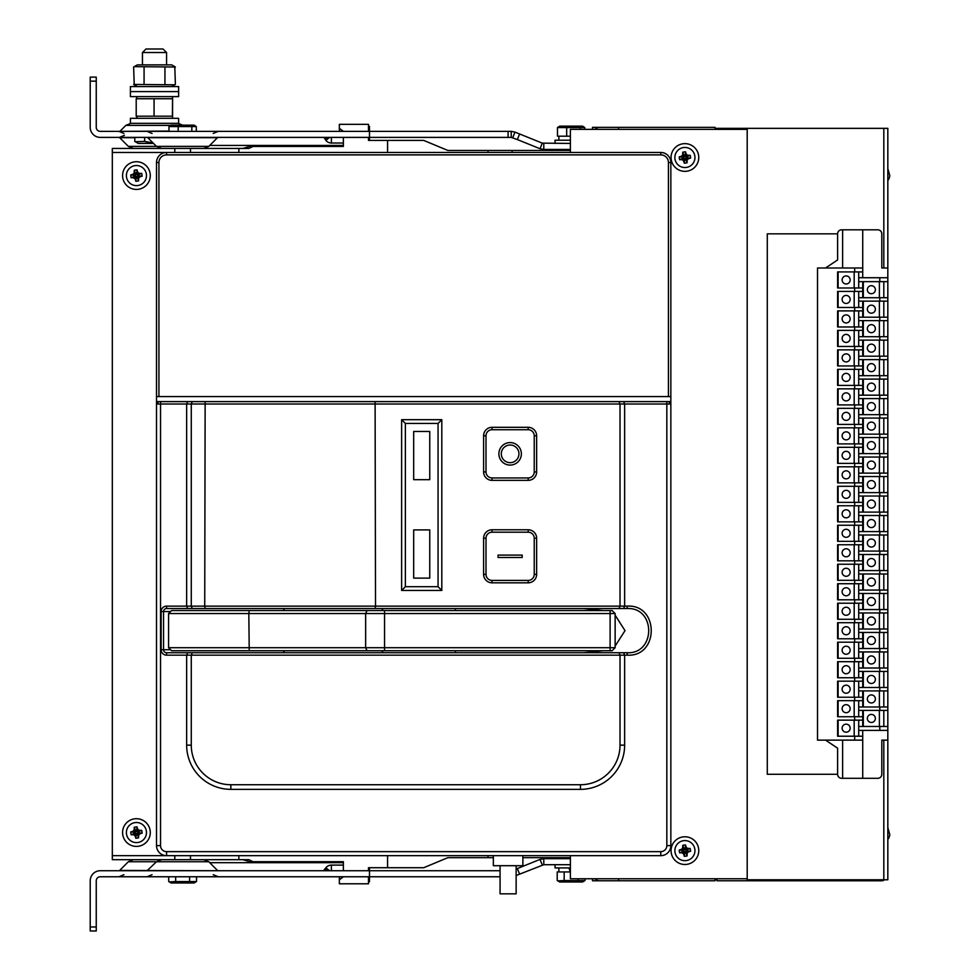 <?xml version="1.0" encoding="UTF-8"?>
<svg xmlns="http://www.w3.org/2000/svg" width="980" height="980" viewBox="0 0 980 980"><rect width="100%" height="100%" fill="white"/><g stroke="black" fill="none" stroke-linecap="round" stroke-linejoin="round"><path stroke-width="1.47" d="M510.115 462.67A8.845 8.845 0 0 1 502.471 449.416A8.845 8.845 0 0 1 517.771 449.416A8.845 8.845 0 0 1 510.115 462.67M492.034 427.317L528.208 427.317L528.208 429.73L492.034 429.73A6.027 6.027 0 0 0 486.007 435.757L486.007 471.919A6.027 6.027 0 0 0 492.034 477.946L528.208 477.946A6.027 6.027 0 0 0 534.235 471.919L534.235 435.757A6.027 6.027 0 0 0 528.208 429.73L492.034 429.73L492.034 427.317A8.44 8.44 0 0 0 483.606 435.757L483.606 471.919L486.007 471.919L486.007 435.757L483.606 435.757M510.115 465.084A11.245 11.245 0 0 0 519.865 448.215A11.245 11.245 0 0 0 500.376 448.215A11.245 11.245 0 0 0 510.115 465.084M528.208 582.818L492.034 582.818L492.034 580.405L528.208 580.405A6.027 6.027 0 0 0 534.235 574.378L534.235 538.216A6.027 6.027 0 0 0 528.208 532.189L492.034 532.189A6.027 6.027 0 0 0 486.007 538.216L486.007 574.378A6.027 6.027 0 0 0 492.034 580.405L528.208 580.405L528.208 582.818A8.44 8.44 0 0 0 536.636 574.378L536.636 538.216L534.235 538.216L534.235 574.378L536.636 574.378M522.181 555.096L498.06 555.096L498.06 557.51L522.181 557.51L522.181 555.096M429.755 479.685L429.755 431.47L413.683 431.47L413.683 479.685L429.755 479.685L429.755 431.47L413.683 431.47L413.683 479.685L429.755 479.685M429.755 529.911L413.683 529.911L413.683 578.127L429.755 578.127L429.755 529.911L413.683 529.911L413.683 578.127L429.755 578.127L429.755 529.911M488.016 152.464L488.016 150.454L447.836 150.454L423.728 140.41L387.566 140.41L387.566 152.464L387.566 140.41L368.48 140.41L368.48 137.396M368.48 131.369L368.48 124.338L339.349 124.338L339.349 128.356L343.368 131.369M343.368 137.396L343.368 146.437L252.95 146.437L248.932 148.446L238.887 148.446L238.887 152.464L238.887 148.446L190.475 148.446L190.475 152.464M488.016 855.663L488.016 857.672L447.836 857.672L423.728 867.717L387.566 867.717L387.566 855.663L387.566 867.717L368.48 867.717L368.48 870.73M343.368 870.73L343.368 861.69L252.95 861.69L248.932 859.681L238.887 859.681L238.887 855.663L238.887 859.681L112.32 859.681L112.32 148.446L174.795 148.446L174.795 152.464M368.48 876.757L368.48 883.789L339.349 883.789L339.349 879.77L343.368 876.757M715.045 878.766L715.045 880.775L618.613 880.775L618.613 878.766M618.613 129.36L618.613 127.351L715.045 127.351L715.045 129.36M592.496 878.766L592.496 880.775L618.613 880.775L599.527 880.775A6.027 6.027 0 0 1 595.032 878.766M595.032 129.36A6.027 6.027 0 0 1 599.527 127.351L618.613 127.351L592.496 127.351L592.496 129.36M337.341 861.69L343.368 861.69M242.905 859.681L252.95 862.694L327.296 862.694L327.296 861.69M327.296 146.437L327.296 145.432L252.95 145.432L242.905 148.446M343.368 146.437L337.341 146.437M190.475 855.663L190.475 859.681M283.085 862.694L283.085 861.69M309.214 862.694L309.214 861.69M174.795 859.681L174.795 855.663M309.214 146.437L309.214 145.432M283.085 146.437L283.085 145.432M209.745 145.432L252.95 145.432M327.296 145.432L343.368 145.432M339.349 131.369L339.349 128.356M368.48 126.347L369.485 126.347L369.485 131.369L100.266 131.369A4.018 4.018 0 0 1 96.248 127.351L96.248 77.126L90.221 77.126L90.221 81.144L96.248 81.144M570.397 143.423L542.283 143.141L514.978 132.104L511.217 131.369L511.217 137.396L369.485 137.396L369.485 140.41M488.016 150.454L512.124 150.454L512.124 152.464M570.397 150.454L512.124 150.454M522.879 857.672L570.397 857.672M493.344 857.672L488.016 857.672M369.485 867.717L369.485 870.73L100.266 870.73A10.045 10.045 0 0 0 90.221 880.775L90.221 926.982L96.248 926.982L96.248 931L90.221 931L90.221 926.982M500.07 876.757L369.485 876.757L369.485 881.78L368.48 881.78M339.349 879.77L339.349 876.757M343.368 862.694L327.296 862.694M252.95 862.694L209.745 862.694M619.017 652.741L623.635 652.741L624.64 655.155L620.022 655.155L619.017 652.741L192.276 652.741L191.272 655.155L191.272 745.155A39.58 39.58 0 0 0 230.851 784.735L580.442 784.735A39.58 39.58 0 0 0 620.022 745.155L620.022 655.155L186.653 655.155L186.653 745.155A44.198 44.198 0 0 0 230.851 789.353L580.442 789.353A44.198 44.198 0 0 0 624.64 745.155L624.64 655.155L627.2 655.155C659.234 657.151 659.246 604.121 627.2 606.13L624.64 606.13L624.64 404.005L623.635 401.604L156.518 401.604L156.518 845.617A10.045 10.045 0 0 0 166.563 855.663L112.32 855.663M623.635 401.604L670.847 401.604L670.847 404.005L668.433 401.604M668.433 396.582L670.847 396.582L670.847 162.521L668.433 162.521L668.433 396.582L158.932 396.582L158.932 162.521A7.632 7.632 0 0 1 166.563 154.877L660.802 154.877A7.632 7.632 0 0 1 668.433 162.521M112.32 152.464L166.563 152.464A10.045 10.045 0 0 0 156.518 162.521L156.518 396.582L158.932 396.582M166.563 851.645L166.563 855.663A10.045 10.045 0 0 1 156.518 845.617L160.536 845.617A6.027 6.027 0 0 0 166.563 851.645L660.802 851.645A6.027 6.027 0 0 0 666.829 845.617L670.847 845.617A10.045 10.045 0 0 1 660.802 855.663A10.045 10.045 0 0 0 670.847 845.617L670.847 404.005L666.829 404.005L666.829 401.604M670.847 401.604L670.847 396.582M156.518 396.582L156.518 401.604M192.276 401.604L191.272 404.005L186.653 404.005L187.658 401.604M666.829 845.617L666.829 404.005L191.272 404.005L191.272 606.13L166.563 606.13L166.563 608.543A3.014 3.014 0 0 0 163.55 611.557L163.55 649.728A3.014 3.014 0 0 0 166.563 652.741L187.658 652.741L186.653 655.155L166.563 655.155A5.427 5.427 0 0 1 161.137 649.728L170.581 649.728M375.107 401.604L375.512 606.13L204.734 606.13L205.139 401.604M627.2 606.13L627.2 608.543L623.635 608.543L624.64 606.13L620.022 606.13L620.022 404.005L619.017 401.604M623.635 608.543L619.017 608.543L620.022 606.13L375.512 606.13L375.107 608.543L205.139 608.543L204.734 606.13L191.272 606.13L192.276 608.543L187.658 608.543L186.653 606.13L186.653 404.005L156.518 404.005L158.932 401.604M166.563 154.877L166.563 152.464L660.802 152.464A10.045 10.045 0 0 1 670.847 162.521M570.397 152.464L570.397 129.36L747.201 129.36L747.201 878.766L570.397 878.766L570.397 855.663M684.91 171.353A13.867 13.867 0 0 0 696.915 150.565A13.867 13.867 0 0 0 672.905 150.565A13.867 13.867 0 0 0 684.91 171.353M684.91 864.495A13.867 13.867 0 0 0 696.915 843.707A13.867 13.867 0 0 0 672.905 843.707A13.867 13.867 0 0 0 684.91 864.495M136.428 189.434A13.867 13.867 0 0 0 148.433 168.646A13.867 13.867 0 0 0 124.423 168.646A13.867 13.867 0 0 0 136.428 189.434M136.428 846.414A13.867 13.867 0 0 0 148.433 825.626A13.867 13.867 0 0 0 124.423 825.626A13.867 13.867 0 0 0 136.428 846.414M401.629 590.45L441.809 590.45L441.809 419.685L401.629 419.685L401.629 590.45L405.377 586.702L438.06 586.702L441.809 590.45M536.636 471.919L536.636 435.757L534.235 435.757L534.235 471.919L536.636 471.919A8.44 8.44 0 0 1 528.208 480.359L528.208 477.946L492.034 477.946L492.034 480.359L528.208 480.359M492.034 480.359A8.44 8.44 0 0 1 483.606 471.919M528.208 427.317A8.44 8.44 0 0 1 536.636 435.757M483.606 538.216L483.606 574.378L486.007 574.378L486.007 538.216L483.606 538.216A8.44 8.44 0 0 1 492.034 529.776L492.034 532.189L528.208 532.189L528.208 529.776L492.034 529.776M528.208 529.776A8.44 8.44 0 0 1 536.636 538.216M492.034 582.818A8.44 8.44 0 0 1 483.606 574.378M166.563 606.13A5.427 5.427 0 0 0 161.137 611.557L161.137 649.728M166.563 855.663L660.802 855.663A10.045 10.045 0 0 0 670.847 845.617M205.139 608.543L192.276 608.543M619.017 608.543L375.107 608.543M438.06 586.702L438.06 423.434L405.377 423.434L405.377 586.702M405.377 423.434L401.629 419.685M438.06 423.434L441.809 419.685M627.2 655.155L627.2 652.741C655.853 654.113 655.853 607.159 627.2 608.543M623.635 652.741L627.2 652.741M187.658 608.543L166.563 608.543M603.092 650.732L583.798 652.741M615.134 615.183L625.02 630.642L615.134 646.09M603.092 610.552L583.798 608.543M192.276 652.741L187.658 652.741M715.045 128.356L747.201 128.356L747.201 129.36M717.054 879.77L715.045 879.77M883.813 267.993L883.813 128.356L887.831 128.356L887.831 277.732L858.701 277.732M842.629 740.133L842.629 778.304L877.786 778.304A4.018 4.018 0 0 0 881.804 774.286L881.804 740.133L887.831 740.133L887.831 879.77L883.813 879.77L883.813 740.133M883.813 128.356L747.201 128.356M747.201 878.766L747.201 879.77L883.813 879.77M887.831 839.591A10.045 10.045 0 0 0 889.779 834.642L887.831 827.537M889.779 175.653A10.045 10.045 0 0 1 887.831 180.602A10.045 10.045 0 0 0 889.779 175.653L887.831 168.548M759.255 879.77L759.255 880.775L881.804 880.775L717.054 880.775L717.054 878.766M884.462 879.77A4.018 4.018 0 0 1 881.804 880.775L881.804 879.77M717.054 129.36L717.054 128.356M854.18 287.985L854.18 271.913M838.108 271.913L838.108 287.985M846.144 283.967A4.018 4.018 0 0 0 849.623 277.94A4.018 4.018 0 0 0 842.665 277.94A4.018 4.018 0 0 0 846.144 283.967M854.18 307.475L854.18 291.403M838.108 291.403L838.108 307.475M846.144 303.457A4.018 4.018 0 0 0 849.623 297.43A4.018 4.018 0 0 0 842.665 297.43A4.018 4.018 0 0 0 846.144 303.457M854.18 326.965L854.18 310.893M838.108 310.893L838.108 326.965M846.144 322.947A4.018 4.018 0 0 0 849.623 316.92A4.018 4.018 0 0 0 842.665 316.92A4.018 4.018 0 0 0 846.144 322.947M854.18 346.454L854.18 330.37M838.108 330.37L838.108 346.454M846.144 342.437A4.018 4.018 0 0 0 849.623 336.41A4.018 4.018 0 0 0 842.665 336.41A4.018 4.018 0 0 0 846.144 342.437M854.18 365.932L854.18 349.86M838.108 349.86L838.108 365.932M846.144 361.914A4.018 4.018 0 0 0 849.623 355.887A4.018 4.018 0 0 0 842.665 355.887A4.018 4.018 0 0 0 846.144 361.914M854.18 385.422L854.18 369.35M838.108 369.35L838.108 385.422M846.144 381.404A4.018 4.018 0 0 0 849.623 375.377A4.018 4.018 0 0 0 842.665 375.377A4.018 4.018 0 0 0 846.144 381.404M854.18 404.912L854.18 388.84M838.108 388.84L838.108 404.912M846.144 400.894A4.018 4.018 0 0 0 849.623 394.866A4.018 4.018 0 0 0 842.665 394.866A4.018 4.018 0 0 0 846.144 400.894M854.18 424.401L854.18 408.329M838.108 408.329L838.108 424.401M846.144 420.383A4.018 4.018 0 0 0 849.623 414.356A4.018 4.018 0 0 0 842.665 414.356A4.018 4.018 0 0 0 846.144 420.383M854.18 443.891L854.18 427.819M838.108 427.819L838.108 443.891M846.144 439.873A4.018 4.018 0 0 0 849.623 433.846A4.018 4.018 0 0 0 842.665 433.846A4.018 4.018 0 0 0 846.144 439.873M854.18 463.381L854.18 447.309M838.108 447.309L838.108 463.381M846.144 459.363A4.018 4.018 0 0 0 849.623 453.336A4.018 4.018 0 0 0 842.665 453.336A4.018 4.018 0 0 0 846.144 459.363M854.18 482.871L854.18 466.799M838.108 466.799L838.108 482.871M846.144 478.853A4.018 4.018 0 0 0 849.623 472.826A4.018 4.018 0 0 0 842.665 472.826A4.018 4.018 0 0 0 846.144 478.853M854.18 502.36L854.18 486.288M838.108 486.288L838.108 502.36M846.144 498.342A4.018 4.018 0 0 0 849.623 492.315A4.018 4.018 0 0 0 842.665 492.315A4.018 4.018 0 0 0 846.144 498.342M854.18 521.85L854.18 505.766M838.108 505.766L838.108 521.85M846.144 517.832A4.018 4.018 0 0 0 849.623 511.793A4.018 4.018 0 0 0 842.665 511.793A4.018 4.018 0 0 0 846.144 517.832M854.18 541.327L854.18 525.255M838.108 525.255L838.108 541.327M846.144 537.31A4.018 4.018 0 0 0 849.623 531.283A4.018 4.018 0 0 0 842.665 531.283A4.018 4.018 0 0 0 846.144 537.31M854.18 560.817L854.18 544.745M838.108 544.745L838.108 560.817M846.144 556.799A4.018 4.018 0 0 0 849.623 550.772A4.018 4.018 0 0 0 842.665 550.772A4.018 4.018 0 0 0 846.144 556.799M854.18 580.307L854.18 564.235M838.108 564.235L838.108 580.307M846.144 576.289A4.018 4.018 0 0 0 849.623 570.262A4.018 4.018 0 0 0 842.665 570.262A4.018 4.018 0 0 0 846.144 576.289M854.18 599.797L854.18 583.725M838.108 583.725L838.108 599.797M846.144 595.779A4.018 4.018 0 0 0 849.623 589.752A4.018 4.018 0 0 0 842.665 589.752A4.018 4.018 0 0 0 846.144 595.779M854.18 619.287L854.18 603.215M838.108 603.215L838.108 619.287M846.144 615.269A4.018 4.018 0 0 0 849.623 609.241A4.018 4.018 0 0 0 842.665 609.241A4.018 4.018 0 0 0 846.144 615.269M854.18 638.776L854.18 622.704M838.108 622.704L838.108 638.776M846.144 634.758A4.018 4.018 0 0 0 849.623 628.731A4.018 4.018 0 0 0 842.665 628.731A4.018 4.018 0 0 0 846.144 634.758M854.18 658.266L854.18 642.194M838.108 642.194L838.108 658.266M846.144 654.248A4.018 4.018 0 0 0 849.623 648.221A4.018 4.018 0 0 0 842.665 648.221A4.018 4.018 0 0 0 846.144 654.248M854.18 677.756L854.18 661.684M838.108 661.684L838.108 677.756M846.144 673.738A4.018 4.018 0 0 0 849.623 667.711A4.018 4.018 0 0 0 842.665 667.711A4.018 4.018 0 0 0 846.144 673.738M854.18 697.245L854.18 681.161M838.108 681.161L838.108 697.245M846.144 693.228A4.018 4.018 0 0 0 849.623 687.188A4.018 4.018 0 0 0 842.665 687.188A4.018 4.018 0 0 0 846.144 693.228M854.18 716.723L854.18 700.651M838.108 700.651L838.108 716.723M846.144 712.705A4.018 4.018 0 0 0 849.623 706.678A4.018 4.018 0 0 0 842.665 706.678A4.018 4.018 0 0 0 846.144 712.705M854.18 736.213L854.18 720.141M838.108 720.141L838.108 736.213M846.144 732.195A4.018 4.018 0 0 0 849.623 726.168A4.018 4.018 0 0 0 842.665 726.168A4.018 4.018 0 0 0 846.144 732.195M879.391 297.724L879.391 281.652M863.319 281.652L863.319 297.724M871.355 293.706A4.018 4.018 0 0 0 874.834 287.679A4.018 4.018 0 0 0 867.876 287.679A4.018 4.018 0 0 0 871.355 293.706M879.391 317.214L879.391 301.142M863.319 301.142L863.319 317.214M871.355 313.196A4.018 4.018 0 0 0 874.834 307.169A4.018 4.018 0 0 0 867.876 307.169A4.018 4.018 0 0 0 871.355 313.196M879.391 336.704L879.391 320.632M863.319 320.632L863.319 336.704M871.355 332.685A4.018 4.018 0 0 0 874.834 326.659A4.018 4.018 0 0 0 867.876 326.659A4.018 4.018 0 0 0 871.355 332.685M879.391 356.193L879.391 340.121M863.319 340.121L863.319 356.193M871.355 352.175A4.018 4.018 0 0 0 874.834 346.148A4.018 4.018 0 0 0 867.876 346.148A4.018 4.018 0 0 0 871.355 352.175M879.391 375.683L879.391 359.611M863.319 359.611L863.319 375.683M871.355 371.665A4.018 4.018 0 0 0 874.834 365.638A4.018 4.018 0 0 0 867.876 365.638A4.018 4.018 0 0 0 871.355 371.665M879.391 395.173L879.391 379.101M863.319 379.101L863.319 395.173M871.355 391.155A4.018 4.018 0 0 0 874.834 385.128A4.018 4.018 0 0 0 867.876 385.128A4.018 4.018 0 0 0 871.355 391.155M879.391 414.663L879.391 398.591M863.319 398.591L863.319 414.663M871.355 410.645A4.018 4.018 0 0 0 874.834 404.618A4.018 4.018 0 0 0 867.876 404.618A4.018 4.018 0 0 0 871.355 410.645M879.391 434.152L879.391 418.068M863.319 418.068L863.319 434.152M871.355 430.134A4.018 4.018 0 0 0 874.834 424.107A4.018 4.018 0 0 0 867.876 424.107A4.018 4.018 0 0 0 871.355 430.134M879.391 453.63L879.391 437.558M863.319 437.558L863.319 453.63M871.355 449.612A4.018 4.018 0 0 0 874.834 443.585A4.018 4.018 0 0 0 867.876 443.585A4.018 4.018 0 0 0 871.355 449.612M879.391 473.12L879.391 457.048M863.319 457.048L863.319 473.12M871.355 469.102A4.018 4.018 0 0 0 874.834 463.075A4.018 4.018 0 0 0 867.876 463.075A4.018 4.018 0 0 0 871.355 469.102M879.391 492.609L879.391 476.537M863.319 476.537L863.319 492.609M871.355 488.591A4.018 4.018 0 0 0 874.834 482.564A4.018 4.018 0 0 0 867.876 482.564A4.018 4.018 0 0 0 871.355 488.591M879.391 512.099L879.391 496.027M863.319 496.027L863.319 512.099M871.355 508.081A4.018 4.018 0 0 0 874.834 502.054A4.018 4.018 0 0 0 867.876 502.054A4.018 4.018 0 0 0 871.355 508.081M879.391 531.589L879.391 515.517M863.319 515.517L863.319 531.589M871.355 527.571A4.018 4.018 0 0 0 874.834 521.544A4.018 4.018 0 0 0 867.876 521.544A4.018 4.018 0 0 0 871.355 527.571M879.391 551.079L879.391 535.007M863.319 535.007L863.319 551.079M871.355 547.061A4.018 4.018 0 0 0 874.834 541.034A4.018 4.018 0 0 0 867.876 541.034A4.018 4.018 0 0 0 871.355 547.061M879.391 570.568L879.391 554.496M863.319 554.496L863.319 570.568M871.355 566.55A4.018 4.018 0 0 0 874.834 560.523A4.018 4.018 0 0 0 867.876 560.523A4.018 4.018 0 0 0 871.355 566.55M879.391 590.058L879.391 573.986M863.319 573.986L863.319 590.058M871.355 586.04A4.018 4.018 0 0 0 874.834 580.013A4.018 4.018 0 0 0 867.876 580.013A4.018 4.018 0 0 0 871.355 586.04M879.391 609.548L879.391 593.464M863.319 593.464L863.319 609.548M871.355 605.53A4.018 4.018 0 0 0 874.834 599.49A4.018 4.018 0 0 0 867.876 599.49A4.018 4.018 0 0 0 871.355 605.53M879.391 629.025L879.391 612.953M863.319 612.953L863.319 629.025M871.355 625.007A4.018 4.018 0 0 0 874.834 618.98A4.018 4.018 0 0 0 867.876 618.98A4.018 4.018 0 0 0 871.355 625.007M879.391 648.515L879.391 632.443M863.319 632.443L863.319 648.515M871.355 644.497A4.018 4.018 0 0 0 874.834 638.47A4.018 4.018 0 0 0 867.876 638.47A4.018 4.018 0 0 0 871.355 644.497M879.391 668.005L879.391 651.933M863.319 651.933L863.319 668.005M871.355 663.987A4.018 4.018 0 0 0 874.834 657.96A4.018 4.018 0 0 0 867.876 657.96A4.018 4.018 0 0 0 871.355 663.987M879.391 687.495L879.391 671.423M863.319 671.423L863.319 687.495M871.355 683.477A4.018 4.018 0 0 0 874.834 677.45A4.018 4.018 0 0 0 867.876 677.45A4.018 4.018 0 0 0 871.355 683.477M879.391 706.984L879.391 690.912M863.319 690.912L863.319 706.984M871.355 702.966A4.018 4.018 0 0 0 874.834 696.939A4.018 4.018 0 0 0 867.876 696.939A4.018 4.018 0 0 0 871.355 702.966M879.391 726.474L879.391 710.402M863.319 710.402L863.319 726.474M871.355 722.456A4.018 4.018 0 0 0 874.834 716.429A4.018 4.018 0 0 0 867.876 716.429A4.018 4.018 0 0 0 871.355 722.456M825.552 267.993L837.606 259.957L837.606 233.84A4.018 4.018 0 0 1 841.624 229.822L842.629 229.822L842.629 267.993M862.719 281.652L862.719 287.985L837.606 287.985L837.606 271.913L862.719 271.913L862.719 229.822L842.629 229.822M862.719 229.822L877.786 229.822A4.018 4.018 0 0 1 881.804 233.84L881.804 267.993L887.831 267.993M842.629 778.304L841.624 778.304A4.018 4.018 0 0 1 837.606 774.286L837.606 748.169L825.552 740.133M862.719 271.913L862.719 277.732M862.719 730.394L862.719 778.304M854.683 271.913L854.683 267.993L817.516 267.993L817.516 740.133L862.719 740.133M854.683 267.993L862.719 267.993M887.831 277.732L887.831 740.133M887.831 730.394L858.701 730.394M862.719 710.402L862.719 720.141L837.606 720.141L837.606 736.213L862.719 736.213M862.719 716.723L837.606 716.723L837.606 700.651L862.719 700.651L862.719 706.984M862.719 690.912L862.719 697.245L837.606 697.245L837.606 681.161L862.719 681.161L862.719 687.495M862.719 671.423L862.719 677.756L837.606 677.756L837.606 661.684L862.719 661.684L862.719 668.005M862.719 651.933L862.719 658.266L837.606 658.266L837.606 642.194L862.719 642.194L862.719 648.515M862.719 632.443L862.719 638.776L837.606 638.776L837.606 622.704L862.719 622.704L862.719 629.025M862.719 612.953L862.719 619.287L837.606 619.287L837.606 603.215L862.719 603.215L862.719 609.548M862.719 593.464L862.719 599.797L837.606 599.797L837.606 583.725L862.719 583.725L862.719 590.058M862.719 573.986L862.719 580.307L837.606 580.307L837.606 564.235L862.719 564.235L862.719 570.568M862.719 554.496L862.719 560.817L837.606 560.817L837.606 544.745L862.719 544.745L862.719 551.079M862.719 535.007L862.719 541.327L837.606 541.327L837.606 525.255L862.719 525.255L862.719 531.589M862.719 515.517L862.719 521.85L837.606 521.85L837.606 505.766L862.719 505.766L862.719 512.099M862.719 496.027L862.719 502.36L837.606 502.36L837.606 486.288L862.719 486.288L862.719 492.609M862.719 476.537L862.719 482.871L837.606 482.871L837.606 466.799L862.719 466.799L862.719 473.12M862.719 457.048L862.719 463.381L837.606 463.381L837.606 447.309L862.719 447.309L862.719 453.63M862.719 437.558L862.719 443.891L837.606 443.891L837.606 427.819L862.719 427.819L862.719 434.152M862.719 418.068L862.719 424.401L837.606 424.401L837.606 408.329L862.719 408.329L862.719 414.663M862.719 398.591L862.719 404.912L837.606 404.912L837.606 388.84L862.719 388.84L862.719 395.173M862.719 379.101L862.719 385.422L837.606 385.422L837.606 369.35L862.719 369.35L862.719 375.683M862.719 359.611L862.719 365.932L837.606 365.932L837.606 349.86L862.719 349.86L862.719 356.193M862.719 340.121L862.719 346.454L837.606 346.454L837.606 330.37L862.719 330.37L862.719 336.704M862.719 320.632L862.719 326.965L837.606 326.965L837.606 310.893L862.719 310.893L862.719 317.214M862.719 301.142L862.719 307.475L837.606 307.475L837.606 291.403L862.719 291.403L862.719 297.724M837.606 233.84L767.291 233.84L767.291 774.286L837.606 774.286M858.701 287.985L858.701 271.913M887.831 281.652L858.701 281.652M858.701 736.213L858.701 720.141M887.831 726.474L858.701 726.474M862.719 697.245L862.719 700.651M862.719 677.756L862.719 681.161M862.719 658.266L862.719 661.684M862.719 638.776L862.719 642.194M862.719 619.287L862.719 622.704M862.719 599.797L862.719 603.215M862.719 580.307L862.719 583.725M862.719 560.817L862.719 564.235M862.719 541.327L862.719 544.745M862.719 521.85L862.719 525.255M862.719 502.36L862.719 505.766M862.719 482.871L862.719 486.288M862.719 463.381L862.719 466.799M862.719 443.891L862.719 447.309M862.719 424.401L862.719 427.819M862.719 404.912L862.719 408.329M862.719 385.422L862.719 388.84M862.719 365.932L862.719 369.35M862.719 346.454L862.719 349.86M862.719 326.965L862.719 330.37M862.719 307.475L862.719 310.893M862.719 287.985L862.719 291.403M887.831 297.724L858.701 297.724M887.831 301.142L858.701 301.142M887.831 317.214L858.701 317.214M887.831 320.632L858.701 320.632M887.831 336.704L858.701 336.704M887.831 340.121L858.701 340.121M887.831 356.193L858.701 356.193M887.831 359.611L858.701 359.611M887.831 375.683L858.701 375.683M887.831 379.101L858.701 379.101M887.831 395.173L858.701 395.173M887.831 398.591L858.701 398.591M887.831 414.663L858.701 414.663M887.831 418.068L858.701 418.068M887.831 434.152L858.701 434.152M887.831 437.558L858.701 437.558M887.831 453.63L858.701 453.63M887.831 457.048L858.701 457.048M887.831 473.12L858.701 473.12M887.831 476.537L858.701 476.537M887.831 492.609L858.701 492.609M887.831 496.027L858.701 496.027M887.831 512.099L858.701 512.099M887.831 515.517L858.701 515.517M887.831 531.589L858.701 531.589M887.831 535.007L858.701 535.007M887.831 551.079L858.701 551.079M887.831 554.496L858.701 554.496M887.831 570.568L858.701 570.568M887.831 573.986L858.701 573.986M887.831 590.058L858.701 590.058M887.831 593.464L858.701 593.464M887.831 609.548L858.701 609.548M887.831 612.953L858.701 612.953M887.831 629.025L858.701 629.025M887.831 632.443L858.701 632.443M887.831 648.515L858.701 648.515M887.831 651.933L858.701 651.933M887.831 668.005L858.701 668.005M887.831 671.423L858.701 671.423M887.831 687.495L858.701 687.495M887.831 690.912L858.701 690.912M887.831 706.984L858.701 706.984M887.831 710.402L858.701 710.402M862.719 720.141L862.719 726.474M858.701 716.723L858.701 700.651M858.701 697.245L858.701 681.161M858.701 677.756L858.701 661.684M858.701 658.266L858.701 642.194M858.701 638.776L858.701 622.704M858.701 619.287L858.701 603.215M858.701 599.797L858.701 583.725M858.701 580.307L858.701 564.235M858.701 560.817L858.701 544.745M858.701 541.327L858.701 525.255M858.701 521.85L858.701 505.766M858.701 502.36L858.701 486.288M858.701 482.871L858.701 466.799M858.701 463.381L858.701 447.309M858.701 443.891L858.701 427.819M858.701 424.401L858.701 408.329M858.701 404.912L858.701 388.84M858.701 385.422L858.701 369.35M858.701 365.932L858.701 349.86M858.701 346.454L858.701 330.37M858.701 326.965L858.701 310.893M858.701 307.475L858.701 291.403M883.813 297.724L883.813 281.652M883.813 317.214L883.813 301.142M883.813 336.704L883.813 320.632M883.813 356.193L883.813 340.121M883.813 375.683L883.813 359.611M883.813 395.173L883.813 379.101M883.813 414.663L883.813 398.591M883.813 434.152L883.813 418.068M883.813 453.63L883.813 437.558M883.813 473.12L883.813 457.048M883.813 492.609L883.813 476.537M883.813 512.099L883.813 496.027M883.813 531.589L883.813 515.517M883.813 551.079L883.813 535.007M883.813 570.568L883.813 554.496M883.813 590.058L883.813 573.986M883.813 609.548L883.813 593.464M883.813 629.025L883.813 612.953M883.813 648.515L883.813 632.443M883.813 668.005L883.813 651.933M883.813 687.495L883.813 671.423M883.813 706.984L883.813 690.912M883.813 726.474L883.813 710.402M511.217 131.369L369.485 131.369L369.485 137.396L100.266 137.396A10.045 10.045 0 0 1 90.221 127.351L90.221 81.144M508.106 137.396L508.106 131.369M511.217 137.396L517.354 139.564L519.608 133.978M514.978 132.104L512.724 137.69M325.238 137.396L324.368 137.898L325.862 140.348A7.032 7.032 0 0 0 331.387 143.031L343.368 143.031M323.498 137.396L324.368 137.898M542.283 143.141L540.017 148.727L517.354 139.564M328.949 137.396L325.287 139.515M328.447 137.396L325.164 139.295M326.205 137.396L324.601 138.327M543.79 143.423L543.79 149.45L540.017 148.727M190.475 148.446L174.795 148.446L190.475 148.446M570.397 149.45L543.79 149.45M500.07 870.73L369.485 870.73L369.485 876.757L100.266 876.757A4.018 4.018 0 0 0 96.248 880.775L96.248 926.982M323.498 870.73L325.862 867.778A7.032 7.032 0 0 1 331.387 865.107L343.368 865.107M516.141 869.052L517.354 868.562L519.608 874.148L516.141 875.544M570.397 864.703L543.79 864.703L543.79 858.676L540.017 859.399L517.354 868.562M325.238 870.73L324.368 870.228M543.79 864.703L519.608 874.148M542.283 864.997L540.017 859.399M326.205 870.73L324.601 869.811M328.447 870.73L325.164 868.831M328.949 870.73L325.287 868.623M570.397 858.676L543.79 858.676M367.059 610.552L365.638 613.566L248.822 613.566L249.226 610.552L610.111 610.552L610.111 613.566L615.134 613.566L615.134 647.719L168.572 647.719L168.572 613.566L248.822 613.566L249.226 650.732L171.586 650.732L168.572 647.719M612.12 650.732L615.134 647.719L612.12 650.732L610.111 650.732L610.111 613.566L384.552 613.566L384.552 650.732L249.226 650.732M610.111 650.732L384.552 650.732M249.226 610.552L171.586 610.552L168.572 613.566M610.111 610.552L612.12 610.552L615.134 613.566L612.12 610.552M367.059 650.732L365.638 647.719L365.638 613.566L384.552 613.566L384.552 610.552M168.719 876.757L168.719 881.559L171.182 882.98L194.089 882.98L195.78 881.963M189.593 876.757L189.593 881.559L196.551 881.559L196.551 876.757M175.677 876.757L175.677 881.559L189.593 881.559M169.344 881.89L175.677 881.559M188.944 881.743L188.282 881.914M176.89 881.89L176.229 881.718M196.282 131.369L196.282 126.567L194.089 125.146L171.182 125.146L168.989 126.567L168.989 131.369M191.823 131.369L191.823 126.567L168.989 126.567M178.176 131.369L178.176 126.567M196.282 126.567L191.823 126.567M584.778 129.36L584.778 127.572L582.586 126.151L559.678 126.151L557.485 127.572L557.485 136.196L566.673 136.196L566.673 127.572L557.485 127.572M580.319 129.36L580.319 127.572L566.673 127.572M584.778 127.572L580.319 127.572M570.397 136.196L558.882 136.196L558.882 140.214M570.397 140.214L555.06 140.214L555.06 143.423M570.397 871.931L557.216 871.931L557.216 880.555L559.678 881.976L582.586 881.976L584.276 880.959M578.09 878.766L578.09 880.555L585.048 880.555L585.048 878.766M558.882 867.913L558.882 871.931L564.174 871.931L564.174 880.555L578.09 880.555M557.841 880.885L564.174 880.555M563.427 880.947L562.692 881.253M577.441 880.738L576.779 880.91M565.387 880.885L564.725 880.714M570.36 871.931L568.902 867.913M570.397 867.913L555.06 867.913L555.06 864.703M134.223 170.287A10.486 6.296 171.9 0 1 135.632 170.03A10.486 6.296 -8.1 0 1 137.053 169.883A10.523 1.997 81.9 0 1 137.408 171.341A10.511 3.222 66 0 1 138.327 173.043A10.511 3.222 7.7 0 1 140.214 173.436A10.523 1.997 -8.1 0 1 141.708 173.374A10.486 6.296 81.9 0 1 142.112 176.204A10.523 1.997 171.9 0 1 140.655 176.559A10.511 3.222 156 0 1 138.964 177.478A10.511 3.222 97.7 0 1 138.56 179.364A10.523 1.997 81.9 0 1 138.621 180.859A10.486 6.296 171.9 0 1 135.791 181.263A10.523 1.997 -98.1 0 1 135.436 179.806A10.511 3.222 -114 0 1 134.53 178.115A10.511 3.222 -172.3 0 1 132.643 177.711A10.523 1.997 171.9 0 1 131.149 177.772A10.486 6.296 -98.1 0 1 130.732 174.942A10.523 1.997 -8.1 0 1 132.19 174.587A10.511 3.222 -24 0 1 133.893 173.668A10.511 3.222 -82.3 0 1 134.297 171.782A10.523 1.997 -98.1 0 1 134.223 170.287L135.62 173.632L138.376 174.758L138.523 175.812L137.225 176.179L137.237 177.527L134.481 176.388L135.62 173.632M135.007 165.632A10.045 10.045 0 0 1 145.751 179.316A10.045 10.045 0 0 1 128.527 181.778A10.045 10.045 0 0 1 135.007 165.632M138.621 180.859L137.237 177.527M135.791 181.263L136.196 177.674M138.56 179.364L137.139 176.841M138.964 177.478L137.225 176.179M140.655 176.559L137.837 175.91M142.112 176.204L138.523 175.812M141.708 173.374L138.376 174.758M140.214 173.436L137.69 174.857M138.327 173.043L137.029 174.771M137.408 171.341L136.759 174.158M137.053 169.883L136.661 173.472M134.297 171.782L135.706 174.305M133.893 173.668L135.62 174.967M132.19 174.587L135.007 175.249M130.732 174.942L134.334 175.346M131.149 177.772L134.481 176.388M132.643 177.711L135.154 176.29M134.53 178.115L135.828 176.375M135.436 179.806L136.097 176.988M682.717 152.206A10.486 6.296 171.9 0 1 684.126 151.949A10.486 6.296 -8.1 0 1 685.547 151.802A10.523 1.997 81.9 0 1 685.902 153.26A10.511 3.222 66 0 1 686.808 154.963A10.511 3.222 7.7 0 1 688.695 155.355A10.523 1.997 -8.1 0 1 690.189 155.293A10.486 6.296 81.9 0 1 690.606 158.123A10.523 1.997 171.9 0 1 689.148 158.478A10.511 3.222 156 0 1 687.446 159.397A10.511 3.222 97.7 0 1 687.041 161.284A10.523 1.997 81.9 0 1 687.115 162.778A10.486 6.296 171.9 0 1 684.285 163.182A10.523 1.997 -98.1 0 1 683.93 161.725A10.511 3.222 -114 0 1 683.011 160.022A10.511 3.222 -172.3 0 1 681.125 159.63A10.523 1.997 171.9 0 1 679.63 159.691A10.486 6.296 -98.1 0 1 679.226 156.861A10.523 1.997 -8.1 0 1 680.683 156.506A10.511 3.222 -24 0 1 682.374 155.587A10.511 3.222 -82.3 0 1 682.778 153.701A10.523 1.997 -98.1 0 1 682.717 152.206L684.101 155.551L686.858 156.678L687.005 157.731L684.677 159.593L684.31 158.294L682.962 158.307L684.101 155.551M683.489 147.551A10.045 10.045 0 0 1 694.232 161.235A10.045 10.045 0 0 1 677.009 163.697A10.045 10.045 0 0 1 683.489 147.551M687.115 162.778L685.718 159.434M684.285 163.182L684.677 159.593M687.041 161.284L685.633 158.76M687.446 159.397L685.718 158.099M689.148 158.478L686.331 157.817M690.606 158.123L687.005 157.731M690.189 155.293L686.858 156.678M688.695 155.355L686.184 156.776M686.808 154.963L685.51 156.69M685.902 153.26L685.24 156.077M685.547 151.802L685.143 155.391M682.778 153.701L684.199 156.224M682.374 155.587L684.114 156.886M680.683 156.506L683.501 157.168M679.226 156.861L682.815 157.253M679.63 159.691L682.962 158.307M681.125 159.63L683.648 158.209M683.011 160.022L684.31 158.294M683.93 161.725L684.579 158.907M134.223 827.267A10.486 6.296 171.9 0 1 135.632 827.01A10.486 6.296 -8.1 0 1 137.053 826.863A10.523 1.997 81.9 0 1 137.408 828.321A10.511 3.222 66 0 1 138.327 830.023A10.511 3.222 7.7 0 1 140.214 830.415A10.523 1.997 -8.1 0 1 141.708 830.354A10.486 6.296 81.9 0 1 142.112 833.184A10.523 1.997 171.9 0 1 140.655 833.539A10.511 3.222 156 0 1 138.964 834.458A10.511 3.222 97.7 0 1 138.56 836.344A10.523 1.997 81.9 0 1 138.621 837.839A10.486 6.296 171.9 0 1 135.791 838.243A10.523 1.997 -98.1 0 1 135.436 836.785A10.511 3.222 -114 0 1 134.53 835.083A10.511 3.222 -172.3 0 1 132.643 834.691A10.523 1.997 171.9 0 1 131.149 834.752A10.486 6.296 -98.1 0 1 130.732 831.922A10.523 1.997 -8.1 0 1 132.19 831.567A10.511 3.222 -24 0 1 133.893 830.648A10.511 3.222 -82.3 0 1 134.297 828.762A10.523 1.997 -98.1 0 1 134.223 827.267L135.62 830.611L138.376 831.738L138.523 832.792L137.225 833.159L137.237 834.507L134.481 833.367L135.62 830.611M135.007 822.612A10.045 10.045 0 0 1 145.751 836.295A10.045 10.045 0 0 1 128.527 838.758A10.045 10.045 0 0 1 135.007 822.612M138.621 837.839L137.237 834.507M135.791 838.243L136.196 834.654M138.56 836.344L137.139 833.821M138.964 834.458L137.225 833.159M140.655 833.539L137.837 832.89M142.112 833.184L138.523 832.792M141.708 830.354L138.376 831.738M140.214 830.415L137.69 831.836M138.327 830.023L137.029 831.751M137.408 828.321L136.759 831.138M137.053 826.863L136.661 830.452M134.297 828.762L135.706 831.285M133.893 830.648L135.62 831.947M132.19 831.567L135.007 832.228M130.732 831.922L134.334 832.326M131.149 834.752L134.481 833.367M132.643 834.691L135.154 833.27M134.53 835.083L135.828 833.355M135.436 836.785L136.097 833.968M682.717 845.348A10.486 6.296 171.9 0 1 684.126 845.091A10.486 6.296 -8.1 0 1 685.547 844.944A10.523 1.997 81.9 0 1 685.902 846.402A10.511 3.222 66 0 1 686.808 848.104A10.511 3.222 7.7 0 1 688.695 848.496A10.523 1.997 -8.1 0 1 690.189 848.435A10.486 6.296 81.9 0 1 690.606 851.265A10.523 1.997 171.9 0 1 689.148 851.62A10.511 3.222 156 0 1 687.446 852.539A10.511 3.222 97.7 0 1 687.041 854.425A10.523 1.997 81.9 0 1 687.115 855.92A10.486 6.296 171.9 0 1 684.285 856.324A10.523 1.997 -98.1 0 1 683.93 854.866A10.511 3.222 -114 0 1 683.011 853.176A10.511 3.222 -172.3 0 1 681.125 852.772A10.523 1.997 171.9 0 1 679.63 852.833A10.486 6.296 -98.1 0 1 679.226 850.003A10.523 1.997 -8.1 0 1 680.683 849.648A10.511 3.222 -24 0 1 682.374 848.729A10.511 3.222 -82.3 0 1 682.778 846.842A10.523 1.997 -98.1 0 1 682.717 845.348L684.101 848.692L686.858 849.819L687.005 850.873L684.677 852.735L684.31 851.436L682.962 851.448L684.101 848.692M683.489 840.693A10.045 10.045 0 0 1 694.232 854.376A10.045 10.045 0 0 1 677.009 856.839A10.045 10.045 0 0 1 683.489 840.693M687.115 855.92L685.718 852.588M684.285 856.324L684.677 852.735M687.041 854.425L685.633 851.902M687.446 852.539L685.718 851.24M689.148 851.62L686.331 850.971M690.606 851.265L687.005 850.873M690.189 848.435L686.858 849.819M688.695 848.496L686.184 849.917M686.808 848.104L685.51 849.832M685.902 846.402L685.24 849.219M685.547 844.944L685.143 848.533M682.778 846.842L684.199 849.366M682.374 848.729L684.114 850.028M680.683 849.648L683.501 850.309M679.226 850.003L682.815 850.407M679.63 852.833L682.962 851.448M681.125 852.772L683.648 851.351M683.011 853.176L684.31 851.436M683.93 854.866L684.579 852.049M522.879 855.663L522.879 865.708L493.344 865.708L493.344 855.663M516.141 865.708L516.141 893.834L500.07 893.834L500.07 865.708M134.787 137.396L134.787 141.414L138.278 143.423L153.517 143.423M144.648 137.396L144.648 141.414L152.99 142.896M135.363 141.733L144.648 141.414M146.363 141.867L145.432 141.635M142.455 64.876L142.455 52.516L166.563 52.516L166.563 64.876M142.455 52.516L145.971 49L163.048 49L166.563 52.516M172.37 98.747L154.068 98.747L154.068 116.179L172.37 116.179L172.59 117.796L172.59 97.142L172.37 116.179M154.068 98.747L136.208 98.747L137.335 96.616M137.335 118.311L136.208 116.179L154.068 116.179M136.208 98.747L136.208 116.179M134.223 84.758L133.623 67.008L137.335 64.876L171.684 64.876L175.383 67.008L134.272 66.652M137.335 86.571L133.623 84.439L174.746 84.794M144.072 67.008L144.072 84.439M164.946 67.008L164.946 84.439M174.783 66.677L175.383 84.439L171.684 86.571M154.509 118.311L130.401 118.311L130.401 123.333L178.617 123.333L178.617 118.311L154.509 118.311M154.509 91.593L130.401 91.593L130.401 96.616L178.617 96.616L178.617 91.593L130.401 91.593L130.401 86.571L178.617 86.571L178.617 91.593L154.509 91.593M156.518 162.521L158.932 162.521M160.536 845.617L160.536 401.604M660.802 152.464L660.802 154.877M660.802 855.663L660.802 851.645M624.64 745.155L620.022 745.155M580.442 789.353L580.442 784.735M230.851 789.353L230.851 784.735M186.653 745.155L191.272 745.155M166.563 655.155L166.563 652.741M161.137 611.557L170.581 611.557M284.408 610.552A3.014 2.168 90 0 0 282.363 608.543M380.865 608.543A3.014 2.168 -90 0 1 382.911 610.552M455.418 610.552L455.418 608.543M455.418 650.732L455.418 652.741M380.865 652.741A3.014 2.168 90 0 0 382.911 650.732M284.408 650.732A3.014 2.168 -90 0 1 282.363 652.741M854.683 740.133L854.683 736.213M854.683 716.723L854.683 720.141M854.683 697.245L854.683 700.651M854.683 677.756L854.683 681.161M854.683 658.266L854.683 661.684M854.683 638.776L854.683 642.194M854.683 619.287L854.683 622.704M854.683 599.797L854.683 603.215M854.683 580.307L854.683 583.725M854.683 560.817L854.683 564.235M854.683 541.327L854.683 544.745M854.683 521.85L854.683 525.255M854.683 502.36L854.683 505.766M854.683 482.871L854.683 486.288M854.683 463.381L854.683 466.799M854.683 443.891L854.683 447.309M854.683 424.401L854.683 427.819M854.683 404.912L854.683 408.329M854.683 385.422L854.683 388.84M854.683 365.932L854.683 369.35M854.683 346.454L854.683 349.86M854.683 326.965L854.683 330.37M854.683 307.475L854.683 310.893M854.683 287.985L854.683 291.403M879.795 277.732L879.795 281.652M879.795 726.474L879.795 730.394M879.795 297.724L879.795 301.142M879.795 317.214L879.795 320.632M879.795 336.704L879.795 340.121M879.795 356.193L879.795 359.611M879.795 375.683L879.795 379.101M879.795 395.173L879.795 398.591M879.795 414.663L879.795 418.068M879.795 434.152L879.795 437.558M879.795 453.63L879.795 457.048M879.795 473.12L879.795 476.537M879.795 492.609L879.795 496.027M879.795 512.099L879.795 515.517M879.795 531.589L879.795 535.007M879.795 551.079L879.795 554.496M879.795 570.568L879.795 573.986M879.795 590.058L879.795 593.464M879.795 609.548L879.795 612.953M879.795 629.025L879.795 632.443M879.795 648.515L879.795 651.933M879.795 668.005L879.795 671.423M879.795 687.495L879.795 690.912M879.795 706.984L879.795 710.402M168.989 131.075L119.45 131.369M120.16 131.075L125.844 125.391L170.753 125.391M161.455 148.446L156.482 146.388L147.784 137.69L217.487 137.69L208.789 146.388L128.356 146.388L119.658 137.69L134.787 137.69M329.599 137.396L325.862 140.348M331.387 137.396L331.387 143.031M217.487 870.436L208.789 861.739L128.356 861.739L119.658 870.436L218.197 870.73M329.599 870.73L325.862 867.778M331.387 870.73L331.387 865.107M152.047 133.439L147.074 131.369M213.224 133.439L218.197 131.369M123.921 133.439L118.948 131.369M124.423 135.338L119.45 137.396M119.658 137.69L118.948 137.396M147.784 137.69L147.074 137.396M217.487 137.69L218.197 137.396M183.174 125.391L178.201 123.333M125.844 125.391L130.818 123.333M128.356 146.388L133.329 148.446M208.789 146.388L203.816 148.446M161.455 859.681L156.482 861.739L147.074 870.73M119.658 870.436L118.948 870.73M152.047 874.699L147.074 876.757M213.224 874.699L218.197 876.757M123.921 874.699L118.948 876.757M208.789 861.739L203.816 859.681M128.356 861.739L133.329 859.681M615.134 647.719L615.134 613.566M563.096 149.45L563.096 150.454M563.096 858.676L563.096 857.672M171.684 96.616L172.59 97.142M171.684 118.311L172.59 117.796"/></g></svg>
